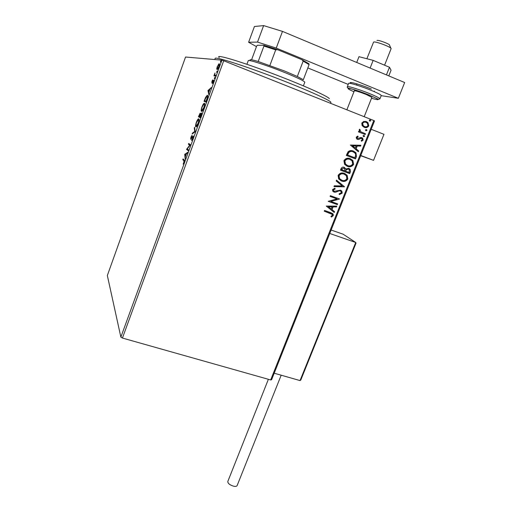 <?xml version="1.0" encoding="UTF-8"?>
<svg xmlns="http://www.w3.org/2000/svg" width="512" height="512" viewBox="0 0 512 512"><rect width="100%" height="100%" fill="white"/><g stroke="black" fill="none" stroke-linecap="round" stroke-linejoin="round"><path stroke-width="0.77" d="M216.717 68.845L217.261 66.618L219.162 63.718C219.616 63.75 219.52 64.787 218.88 66.822L217.21 69.658L216.717 68.845L217.312 68.915M215.456 76.122L213.933 75.834L214.995 72.998L214.758 74.982L215.757 75.302L215.456 76.122M211.859 81.446L212.64 79.93L212.032 82.253L213.549 80.128L213.363 81.946L212.544 83.578L213.261 80.947L211.821 83.053L212.032 81.51M206.88 99.629L205.99 102.08L204.045 101.344L205.594 97.312L207.386 95.264C208 95.334 207.834 96.787 206.88 99.629M200.282 117.722L198.419 116.787L200.096 113.178L200.326 114.317L201.408 112.896C201.715 113.056 201.6 113.965 201.05 115.622L200.282 117.722M195.142 131.802L192.147 133.984L192.461 133.126L194.733 131.462L194.291 128.115L194.605 127.251L195.194 131.667L193.28 133.165M188.531 149.926L188.243 150.726L186.541 149.37L189.69 145.21L188.41 144.256L188.698 143.462L190.426 144.742L187.264 148.928L188.531 149.926M183.866 160.691L182.778 159.712L183.066 158.925L184.173 159.917C184.589 159.872 184.55 160.678 184.064 162.33L183.168 164.096L183.891 162.182L183.866 160.691L184.448 160.902L182.778 159.712M120.864 337.114L107.341 275.514L185.555 57.024L221.933 60.154L223.718 60.768L122.432 338.054L120.864 337.114L221.933 60.154M184.73 154.349L187.661 152.32L186.413 153.798L185.357 156.691L185.197 159.078L184.73 154.349L185.274 154.541M192.781 138.438L191.539 140.506L192.576 138.374L192.685 136.73L190.688 139.245L190.95 137.126L191.968 135.341L190.97 138.445L193.101 135.923L192.781 138.438M195.853 126.854C195.315 126.605 195.475 125.114 196.32 122.381C197.126 120.339 197.811 119.181 198.362 118.893L198.758 118.854C199.309 119.078 199.149 120.589 198.278 123.379C197.472 125.389 196.8 126.541 196.25 126.822L195.949 126.893M201.498 111.373C200.941 111.181 201.088 109.715 201.933 106.976C202.765 104.877 203.469 103.68 204.045 103.379L204.422 103.322C204.992 103.488 204.845 104.973 203.974 107.763C203.142 109.837 202.445 111.021 201.882 111.322L201.498 111.373M207.987 90.515L211.283 87.571L209.907 89.363L208.832 92.326L208.755 94.496L207.987 90.515L208.518 90.714M214.362 78.688L214.861 77.325L214.362 78.688M216.653 72.41L217.152 71.04L216.653 72.41M220.397 62.144L220.896 60.774L220.397 62.144M270.675 379.942L373.786 120.525L374.522 120.915L271.603 379.738L270.675 379.942L122.432 338.054M362.099 125.613L361.805 123.078L363.744 121.434L366.438 121.632L367.949 122.618L368.774 125.837C367.622 127.584 366.093 128.07 364.192 127.302L362.099 125.613M365.19 134.528L358.458 131.891L358.765 131.117L359.757 131.507L359.174 129.728L359.642 129.235L360.211 129.882L360.32 131.309L360.973 131.846L365.498 133.76L365.19 134.528M356.224 137.19L357.773 136.077L358.176 136.755L357.075 137.466L357.69 138.56L360.704 137.51L361.843 137.658L362.765 138.278L363.142 140.038L361.606 141.261L361.158 140.582L362.285 139.802L362.048 138.765L360.858 138.374L358.554 139.501L357.414 139.341L356.538 138.752L356.224 137.19M356.429 156.602L355.514 158.906L346.298 155.405L348.166 151.648C349.843 150.438 351.61 150.246 353.453 151.085L355.968 152.774L356.429 156.602L355.302 158.822M349.683 173.6L340.467 170.163L341.024 168.762C341.69 167.29 342.752 166.81 344.211 167.341L345.811 169.005L348.781 168.326L350.131 169.274L350.464 171.629L349.683 173.6L340.474 170.15M344.429 186.835L333.978 186.611L334.298 185.786L342.24 185.958L336.192 180.992L336.518 180.166L344.48 186.714L334.01 186.515M337.664 203.878L337.37 204.627L328.166 201.318L336.966 198.912L330.099 196.429L330.394 195.674L339.603 199.002L330.822 201.421L337.664 203.878M330.387 213.382L324.262 211.213L324.557 210.458L330.778 212.672L333.152 214.042L333.286 215.584L331.501 217.043L330.944 216.416L332.346 215.258L332.237 214.406L324.275 211.168M373.786 120.525L223.718 60.768M326.285 206.08L336.774 206.125L336.448 206.944L333.114 206.886L332.026 209.626L334.573 211.667L334.253 212.48L326.285 206.08M342.202 193.133L339.322 194.605L339.098 193.824L341.235 192.845L341.069 191.526L340.224 190.906L339.226 190.829L335.558 192.218L334.003 192.096L332.742 191.162L332.538 189.555L334.854 188.23L335.187 189.024L333.485 189.907L333.594 190.835L334.259 191.322L340.538 190.157L341.894 191.168L342.202 193.133L339.29 194.483M341.523 181.005L338.675 178.925L338.112 175.45C339.718 173.05 341.843 172.371 344.48 173.402L347.142 175.29L347.821 178.982C346.221 181.325 344.122 181.997 341.523 181.005L340.845 180.71M347.334 166.323L344.621 164.397L343.93 160.717C345.542 158.31 347.667 157.632 350.304 158.682L352.851 160.448L353.638 164.314C352.038 166.669 349.939 167.334 347.334 166.323L346.982 166.182M350.387 145.043L360.928 145.274L360.595 146.112L357.242 145.997L356.134 148.794L358.675 150.95L358.342 151.782L350.387 145.043M363.578 136.71L363.066 135.77L364.083 135.424L364.595 136.365L363.578 136.71M365.92 130.81L365.408 129.862L366.752 129.734L366.938 130.464L365.92 130.81L366.938 130.464M369.747 121.158L369.235 120.211L370.259 119.866L370.771 120.819L369.747 121.158M332.397 213.363L333.286 215.584M333.088 215.462L331.373 216.896M331.686 213.92L330.195 213.267M336.531 206.125L336.448 206.944M336.25 206.829L333.114 206.886M332.915 206.771L332.026 209.626M331.834 209.504L334.573 211.667M334.374 211.552L334.067 212.333M332.038 206.874L328.339 206.701L331.213 208.966L332.038 206.874L328.531 206.816L331.213 208.966M337.453 203.802L337.37 204.627M337.171 204.518L328.179 201.286M330.112 196.397L336.966 198.912M339.334 199.066L330.822 201.421M340.019 190.803L339.226 190.829M339.021 190.726L335.558 192.218M335.36 192.115L334.003 192.096M334.707 188.25L335.187 189.024M334.989 188.922L333.485 189.907M333.286 189.805L333.952 191.174M340.8 190.272L341.69 191.066L341.997 193.03M336.499 180.218L344.48 186.714M344.826 173.542L346.938 175.2L347.821 178.982M347.61 178.886C346.016 181.229 343.917 181.901 341.318 180.909M344.474 174.285L343.968 174.074C341.882 173.254 340.179 173.792 338.867 175.674L339.366 178.534L341.21 179.981M344.179 174.163C342.086 173.344 340.384 173.882 339.072 175.763L339.571 178.63L341.818 180.243C343.898 181.05 345.581 180.518 346.867 178.656L346.374 175.718L343.968 174.074M344.256 167.354L345.811 169.005M348.819 168.339L349.92 169.184L350.464 171.629M350.253 171.539L349.472 173.51M348.454 169.075L346.15 169.574L345.414 171.123L349.043 172.493L349.338 169.709L348.48 169.082L346.362 169.664L345.619 171.213M343.91 168.102L341.824 168.877L341.517 169.67L344.678 170.861L344.8 168.73L343.93 168.109L342.029 168.966L341.715 169.754M350.221 158.65L352.64 160.365L353.638 164.314M353.427 164.23C351.827 166.579 349.728 167.251 347.123 166.24M350.003 159.443C347.91 158.618 346.208 159.149 344.89 161.037L345.466 164.038L347.629 165.562C349.709 166.381 351.392 165.856 352.685 163.981L352.122 160.922L349.792 159.366C347.699 158.534 345.997 159.066 344.685 160.954L345.261 163.955L347.424 165.478M353.133 150.97L353.453 151.085M353.242 151.008L355.75 152.698L356.218 156.525M352.89 151.757C351.392 151.085 349.984 151.27 348.666 152.314L347.341 154.918L354.874 157.786L355.776 154.835L355.123 153.165L353.152 151.846C351.635 151.162 350.214 151.341 348.877 152.39L347.552 154.995L354.874 157.786M360.678 145.267L360.595 146.112M360.378 146.035L357.242 145.997M357.024 145.926L356.134 148.794M355.917 148.723L358.675 150.95M358.458 150.874L358.157 151.622M356.166 145.958L352.429 145.773L355.315 148.102L356.166 145.958L352.64 145.843L355.315 148.102M357.626 136.122L358.176 136.755M357.958 136.685L357.075 137.466M356.858 137.395L357.69 138.56M361.51 137.555L361.843 137.658M361.626 137.594L362.547 138.214L363.142 140.038M362.918 139.968L361.536 141.158M361.35 138.374L360.858 138.374M360.64 138.31L359.84 138.925M359.622 138.854L358.554 139.501M358.336 139.43L357.504 139.373M363.878 135.366L364.595 136.365M364.378 136.301L363.558 136.698M358.752 131.142L359.757 131.507M359.533 129.306L360.211 129.882M359.994 129.824L359.955 130.182M359.738 130.118L360.102 131.245L360.973 131.846M360.755 131.782L365.498 133.76M365.274 133.696L364.979 134.445M366.752 129.734L366.426 129.523M366.528 129.67L366.714 130.406M365.664 121.395L366.438 121.632M366.214 121.581L367.725 122.56L368.774 125.837M368.55 125.779C367.616 127.328 366.298 127.885 364.595 127.443M365.517 122.221C364.224 121.83 363.187 122.208 362.413 123.354L363.04 125.67L364.845 126.65M366.138 122.413C364.717 121.818 363.552 122.15 362.63 123.411L363.264 125.728L364.499 126.534C365.914 127.13 367.059 126.79 367.949 125.51L367.354 123.213L366.138 122.413M370.035 119.814L370.771 120.819M370.541 120.762L369.779 121.171M183.354 159.917L183.552 159.366M185.325 154.515L184.781 154.221M185.357 154.426L187.379 153.101M186.118 153.99L185.152 154.624L185.312 156.205L186.317 154.061M188.314 150.528L186.541 149.37M187.123 149.581L186.605 149.203M187.181 149.414L187.443 149.069M190.042 145.338L189.69 145.21M190.086 145.28L188.41 144.256M188.986 144.461L189.21 143.846M192.051 139.93L191.686 139.795M193.197 136.864L192.806 136.717M191.142 138.963L191.206 138.49M191.392 138.605L191.002 138.458M192.934 136.768L193.235 136.371M193.043 133.338L192.461 133.126M195.187 131.629L194.733 131.462M194.739 128.282L194.291 128.115M196.243 126.829L196.134 126.054L198.074 123.296C198.784 121.043 198.912 119.827 198.464 119.654L196.518 122.445C195.84 124.659 195.712 125.862 196.141 126.061M198.4 119.635L198.963 119.098M199.059 119.885L198.464 119.654M196.723 126.272L196.224 126.086M200.307 117.658L198.419 116.787M198.995 117.005L199.264 116.269M200.173 114.022L200.422 113.638M201.293 113.766L201.574 113.357M199.2 115.258L198.899 116.083L199.494 116.378L199.994 113.952L199.2 115.258M200.371 114.093L199.994 113.952M199.834 116.07L199.68 116.474L200.384 116.819L201.114 113.702L199.834 116.07M201.536 113.856L201.114 113.702M201.862 111.334L201.76 110.554M204.077 104.115L204.653 103.584M204.749 104.371L203.821 104.173L202.144 107.021C201.459 109.235 201.338 110.419 201.786 110.566L203.763 107.706C204.467 105.446 204.589 104.256 204.128 104.128M202.368 110.784L201.786 110.566M204.621 101.568L204.915 100.762M207.034 96.058L207.642 95.514M207.738 96.32L206.771 96.122L204.531 100.621L206.08 101.19L207.142 98.131L207.091 96.07M204.531 100.621L206.08 101.19M208.518 90.566L208.038 90.381M209.574 89.651L208.493 90.586L208.749 91.917L209.779 89.728M212.32 82.4L211.974 82.266M213.69 80.525L213.216 80.346M213.619 81.082L213.261 80.947M212.166 82.656L212.282 82.144M214.765 78.099L214.438 77.971M214.554 75.949L214.81 75.251L214.227 75.021M214.81 75.251L214.451 75.066M215.386 75.264L215.712 75.411M217.05 71.827L216.723 71.699M218.675 64.595L218.317 64.448M218.97 64.582L219.418 64.083M217.312 69.587L217.299 69.075M218.867 64.538L217.453 66.643L217.274 68.902L218.682 66.797C219.149 65.293 219.213 64.538 218.867 64.538M219.411 64.755L218.944 64.57M217.754 69.088L217.274 68.902M220.794 61.568L220.467 61.44M360.685 155.718L373.536 160.358L360.774 155.488M371.194 129.286L383.962 134.323L373.536 160.358M376.954 40.493L377.069 40.442C378.547 39.757 390.49 44.333 389.568 45.235L390.854 48.211M391.085 48.749L391.11 48.691C391.949 47.341 375.546 41.114 373.594 42.048L366.88 58.739M355.853 243.334L355.731 242.49L343.149 234.214L331.136 230.029M300.838 379.718L300.038 380.582L355.731 242.49L329.76 233.478M300.038 380.582L274.202 373.21M237.146 485.53L237.107 485.626C236.64 486.406 235.45 486.592 233.53 486.182C229.651 484.909 227.75 483.341 227.821 481.466L268.378 379.296M356.723 62.47L358.982 56.685L373.152 60.371L389.466 67.258L386.432 74.906M373.152 60.371L370.125 68.083M389.466 67.258L391.066 70.202L388.8 75.898M282.483 31.392L276.237 48.09L257.523 42.086L248.621 42.259L254.426 26.509L263.629 25.6L282.483 31.392L404.659 82.534L398.349 98.298L381.197 95.667M248.621 42.259L256.461 46.592M348.218 84.422L307.834 67.923M276.237 48.09L398.349 98.298M257.523 42.086L263.629 25.6M354.317 90.816C355.546 90.65 359.616 91.917 366.528 94.611L371.872 97.35M219.232 57.51C214.694 53.882 237.19 60.333 268.819 72.166C300.422 83.962 328.8 96.544 329.312 98.701L329.325 98.733M330.739 102.662L330.886 102.291C330.362 100.256 303.501 88.32 271.75 76.301C239.987 64.262 214.458 56.358 215.168 58.458L214.771 59.539M250.208 60.25C249.299 59.226 251.968 59.642 258.202 61.504L284.832 71.11L297.318 76.486L303.341 79.706L309.101 64.589L303.155 61.126L301.933 59.686L308.896 63.757L309.101 64.589M304.755 82.317L304.787 82.221C304.134 80.954 297.44 77.722 284.704 72.512C267.066 65.357 247.488 59.091 248.23 60.736L246.912 64.301M297.318 76.486L303.155 61.126M258.202 61.504L263.936 46.074L263.814 45.254L277.581 49.683L301.933 59.686M277.581 49.683L275.712 49.862L263.936 46.074M269.894 65.421L275.712 49.862M251.571 59.795L256.659 46.067L257.344 45.28L263.814 45.254M215.718 75.398L215.238 75.206M381.229 95.584L381.254 95.526C381.024 94.765 377.734 93.069 371.373 90.426C361.101 86.17 348.243 82.266 348.595 83.456L347.334 86.688M371.507 98.272C380.96 100.915 380.134 99.827 369.03 95.008C353.235 88.506 340.134 85.798 353.958 91.738M370.048 93.792C376.403 96.422 379.699 98.099 379.942 98.829L378.598 99.334L369.094 95.008C361.171 91.846 354.662 89.632 349.568 88.371C346.01 87.526 347.731 87.68 347.315 86.752C346.938 85.606 359.77 89.555 370.048 93.792M351.462 83.635C346.01 80.506 359.494 84.122 371.379 89.056M214.656 78.054L214.803 77.338M218.157 68.442L218.752 66.829M191.078 138.445L191.418 138.566M198.362 118.893L198.944 119.104M196.467 126.029L196.877 126.182M204.045 103.379L204.621 103.597M202.099 110.528L202.509 110.682M206.982 95.328L207.565 95.552M218.938 63.776L219.392 63.955M217.453 68.858L217.818 68.998M391.11 48.691L384.582 65.197M374.349 91.078L374.144 91.59M371.885 97.318L364.211 116.717M356.774 84.55L356.576 85.062M354.707 89.837L346.88 109.811M300.736 380.166L356.051 243.053M237.107 485.626L281.184 375.2M381.254 95.526L379.942 98.829M330.925 102.426L330.579 103.322M304.787 82.221L303.398 85.856"/></g></svg>
